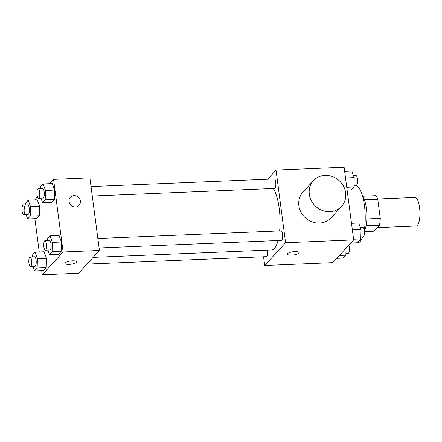 <?xml version="1.0" encoding="UTF-8"?>
<svg xmlns="http://www.w3.org/2000/svg" width="442" height="442" viewBox="0 0 442 442"><rect width="100%" height="100%" fill="white"/><g stroke="black" fill="none" stroke-linecap="round" stroke-linejoin="round"><path stroke-width="0.66" d="M377.236 227.636L416.231 226.011A14.282 4.265 -92.4 0 0 419.9 211.563A14.282 4.265 -92.4 0 0 415.044 197.469L377.661 199.027M364.412 199.817L377.761 199.265A18.437 5.508 -92.4 0 0 375.578 195.695L362.578 196.237M377.761 199.265L380.275 218.376A18.437 5.508 -92.4 0 1 379.468 225.205L373.971 231.188L364.346 231.591M366.081 225.763L379.468 225.205M362.606 196.342A19.045 5.691 87.6 0 1 366.821 213.32A19.045 5.691 87.6 0 1 364.302 231.111M366.843 218.934L380.275 218.376M350.799 243.034L357.805 242.741A28.57 8.536 -92.4 0 0 362.622 237M364.236 230.58A28.57 8.536 -92.4 0 0 363.667 200.867A28.57 8.536 -92.4 0 0 355.429 185.657L353.981 185.717M267.659 179.198L276.018 170.087L344.114 167.253L353.677 239.895L332.804 262.653L264.703 265.487L263.559 256.774M276.018 170.087L285.582 242.73L353.677 239.895M285.582 242.73L264.703 265.487M299.201 252.575A5.95 1.63 -7.5 0 1 291.67 255.128A5.95 1.63 -7.5 0 1 287.399 254.128A5.95 1.63 -7.5 0 1 293.09 251.736A5.95 1.63 -7.5 0 1 299.201 252.575A5.95 1.63 -7.5 0 1 291.67 255.128A5.95 1.63 -7.5 0 1 287.399 254.128M93.113 257.377L271.697 249.945A32.189 9.619 -92.4 0 0 278.029 240.52M279.642 230.923A32.189 9.619 -92.4 0 0 273.222 188.496M92.279 196.027L274.604 188.441A4.763 1.42 -92.4 0 0 275.825 183.623A4.763 1.42 -92.4 0 0 274.206 178.927L91.03 186.552M99.113 247.968L281.438 240.376A4.763 1.42 -92.4 0 0 282.665 235.564A4.763 1.42 -92.4 0 0 281.046 230.862L97.864 238.487M86.925 264.123L266.515 256.647A4.763 1.42 -92.4 0 0 267.57 250.117M341.517 206.397L331.08 217.773A19.045 17.409 -137.5 0 1 305.273 217.729A19.045 17.409 -137.5 0 1 303.008 192.027L313.45 180.645A19.045 17.409 -137.5 0 1 332.605 176.596A19.045 17.409 -137.5 0 1 345.644 192.767A19.045 17.409 -137.5 0 1 341.517 206.397A19.045 17.409 -137.5 0 1 315.715 206.353A19.045 17.409 -137.5 0 1 313.45 180.645M49.598 183.668L53.565 179.347L89.881 177.839L99.444 250.476L78.571 273.233L42.25 274.747L41.708 270.609M53.565 179.347L63.123 251.99L99.444 250.476M63.123 251.99L42.25 274.747M69.217 264.388A5.95 1.63 -7.5 0 1 64.946 263.388A5.95 1.63 -7.5 0 1 70.637 260.995A5.95 1.63 -7.5 0 1 76.748 261.835A5.95 1.63 -7.5 0 1 69.217 264.388M40.454 188.657L40.509 186.811L43.145 183.938L52.222 183.557L54.587 190.066L54.316 199.447L51.681 202.325L54.316 199.447L54.587 190.066L45.509 190.447L45.233 199.828L42.598 202.701L40.951 198.165M32.365 256.863L32.421 255.023L35.056 252.144L44.134 251.769L46.498 258.277L46.228 267.659L43.592 270.532L46.228 267.659L46.498 258.277L37.421 258.653L37.145 268.034L34.509 270.913L32.863 266.371M34.675 199.939L37.459 196.9M39.25 251.973L34.868 218.674M47.288 240.592L47.344 238.746L49.979 235.873L59.062 235.498L61.427 242.006L61.151 251.387L58.515 254.26L61.151 251.387L61.427 242.006L52.344 242.382L52.073 251.763L49.438 254.636L47.786 250.1M25.526 204.928L25.581 203.082L28.216 200.209L37.299 199.834L39.658 206.337L39.388 215.724L36.752 218.597L39.388 215.724L39.658 206.337L30.581 206.718L30.31 216.099L27.675 218.972L26.023 214.436M70.322 197.27A5.95 5.442 -137.5 0 1 76.311 196.005A5.95 5.442 -137.5 0 1 80.383 201.055A5.95 5.442 -137.5 0 1 79.096 205.315A5.95 5.442 -137.5 0 1 71.035 205.303A5.95 5.442 -137.5 0 1 70.322 197.27A5.95 5.442 -137.5 0 1 76.311 195.999A5.95 5.442 -137.5 0 1 80.383 201.055A5.95 5.442 -137.5 0 1 79.096 205.315M76.748 261.83A5.95 1.63 -7.5 0 1 69.217 264.382A5.95 1.63 -7.5 0 1 64.946 263.388M28.216 200.209L30.581 206.718M23.603 214.536L28.144 214.348A4.763 1.42 -92.4 0 0 29.365 209.53A4.763 1.42 -92.4 0 0 27.747 204.834L23.205 205.022A4.763 1.42 -92.4 0 0 22.1 211.204A4.763 1.42 -92.4 0 0 23.603 214.536A4.763 1.42 -92.4 0 0 24.824 209.723A4.763 1.42 -92.4 0 0 23.205 205.022M30.31 216.099L39.388 215.724M27.675 218.972L36.752 218.597M37.299 199.834L39.658 206.337M43.145 183.938L45.509 190.447M38.531 198.265L43.067 198.077A4.763 1.42 -92.4 0 0 44.294 193.259A4.763 1.42 -92.4 0 0 42.675 188.563L38.134 188.751A4.763 1.42 -92.4 0 0 37.029 194.933A4.763 1.42 -92.4 0 0 38.531 198.265A4.763 1.42 -92.4 0 0 39.752 193.447A4.763 1.42 -92.4 0 0 38.134 188.751M45.233 199.828L54.316 199.447M42.598 202.701L51.681 202.325M52.222 183.557L54.587 190.066M35.056 252.144L37.421 258.653M30.443 266.476L34.979 266.283A4.763 1.42 -92.4 0 0 36.205 261.471A4.763 1.42 -92.4 0 0 34.587 256.769L30.045 256.962A4.763 1.42 -92.4 0 0 28.94 263.139A4.763 1.42 -92.4 0 0 30.443 266.476A4.763 1.42 -92.4 0 0 31.664 261.658A4.763 1.42 -92.4 0 0 30.045 256.962M37.145 268.034L46.228 267.659M34.509 270.913L43.592 270.532M44.134 251.769L46.498 258.277M49.979 235.873L52.344 242.382M45.366 250.205L49.907 250.012A4.763 1.42 -92.4 0 0 51.128 245.2A4.763 1.42 -92.4 0 0 49.51 240.498L44.968 240.691A4.763 1.42 -92.4 0 0 43.863 246.868A4.763 1.42 -92.4 0 0 45.366 250.205A4.763 1.42 -92.4 0 0 46.592 245.387A4.763 1.42 -92.4 0 0 44.968 240.691M52.073 251.763L61.151 251.387M49.438 254.636L58.515 254.26M59.062 235.498L61.427 242.006M344.661 171.391L351.854 171.087L354.219 177.596L353.948 186.977L351.307 189.856L347.114 190.027M345.522 177.96L354.219 177.596M346.749 187.281L353.948 186.977M353.998 185.137L356.318 185.038A4.763 1.42 -92.4 0 0 357.545 180.225A4.763 1.42 -92.4 0 0 355.926 175.524L353.501 175.629M346.058 248.2L345.859 255.189L343.219 258.062L336.765 258.332M339.401 255.459L345.859 255.189M345.909 253.343L348.23 253.249A4.763 1.42 -92.4 0 0 349.423 250.266A4.763 1.42 -92.4 0 0 348.904 245.1M351.495 223.326L358.694 223.028L361.059 229.536L360.782 238.918L358.147 241.791L351.694 242.061M352.362 229.895L361.059 229.536M353.589 239.216L360.782 238.918M360.838 237.072L363.158 236.978A4.763 1.42 -92.4 0 0 364.379 232.16A4.763 1.42 -92.4 0 0 362.76 227.464L360.341 227.564"/></g></svg>

